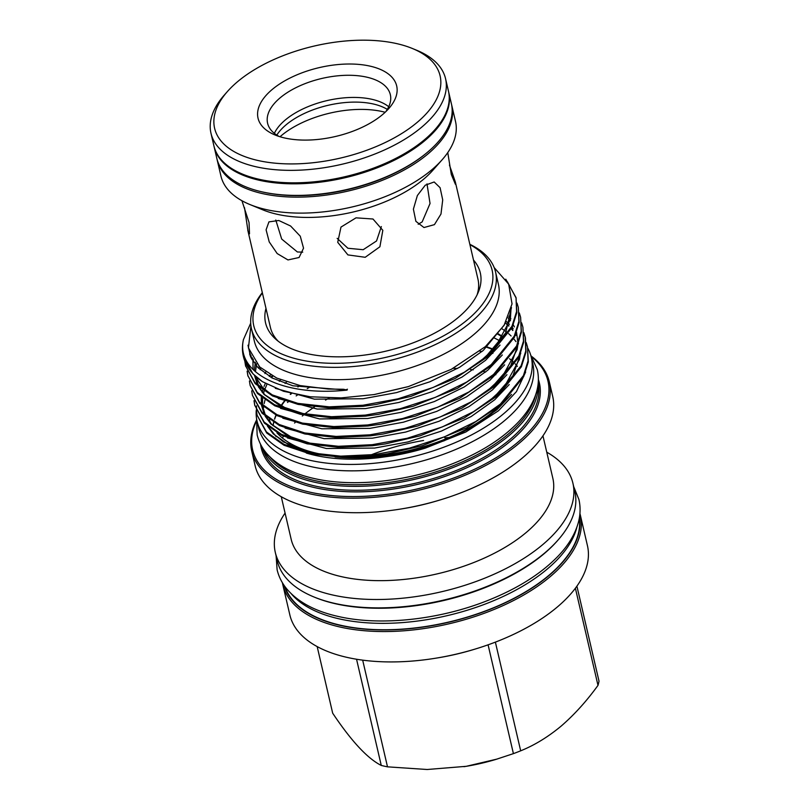 <?xml version="1.0" encoding="UTF-8"?>
<svg xmlns="http://www.w3.org/2000/svg" width="810" height="810" viewBox="0 0 810 810"><rect width="100%" height="100%" fill="white"/><g stroke="black" fill="none" stroke-linecap="round" stroke-linejoin="round"><path stroke-width="1.21" d="M448.578 91.672A120.427 59.849 166.9 0 1 448.7 92.168A120.427 59.849 166.9 0 1 389.63 162.496A120.427 59.849 166.9 0 1 259.524 180.316A120.427 59.849 166.9 0 1 214.113 146.752A120.427 59.849 166.9 0 1 214.012 146.266M448.7 92.168L451.393 103.751A120.427 59.849 166.9 0 1 425.706 153.718A120.427 59.849 166.9 0 1 262.217 191.899A120.427 59.849 166.9 0 1 261.924 191.838A120.427 59.849 166.9 0 1 216.817 158.345L214.113 146.752M425.706 153.718L424.825 154.437A118.969 59.12 166.9 0 1 263.321 192.152A118.969 59.12 166.9 0 1 263.027 192.081A118.969 59.12 166.9 0 1 262.724 192.021M279.997 136.748A73.69 36.622 166.9 0 1 280.918 135.958A73.69 36.622 166.9 0 1 382.219 111.547A73.69 36.622 166.9 0 1 385.165 112.276M258.258 160.552A115.759 57.53 166.9 0 1 227.468 91.469A115.759 57.53 166.9 0 1 396.454 43.558A115.759 57.53 166.9 0 1 412.31 48.458A115.759 57.53 166.9 0 1 410.386 127.697A115.759 57.53 166.9 0 1 258.258 160.552M412.31 48.458L416.654 50.24A120.427 59.849 166.9 0 1 445.561 78.702A120.427 59.849 166.9 0 1 386.502 149.03A120.427 59.849 166.9 0 1 256.395 166.85A120.427 59.849 166.9 0 1 210.985 133.296A120.427 59.849 166.9 0 1 224.36 94.993L227.468 91.469M445.561 78.702L448.467 91.176A120.427 59.849 166.9 0 1 389.397 161.504A120.427 59.849 166.9 0 1 259.291 179.324A120.427 59.849 166.9 0 1 213.891 145.77L210.985 133.296M451.585 104.622A120.427 59.849 166.9 0 1 451.798 105.482A120.427 59.849 166.9 0 1 392.728 175.81A120.427 59.849 166.9 0 1 262.622 193.631A120.427 59.849 166.9 0 1 217.212 160.066A120.427 59.849 166.9 0 1 217.029 159.206M451.798 105.482L455.514 121.459A120.427 59.849 166.9 0 1 442.138 159.762A120.427 59.849 166.9 0 1 266.338 209.608A120.427 59.849 166.9 0 1 249.844 204.505A120.427 59.849 166.9 0 1 220.938 176.043L217.212 160.066M442.138 159.762L432.884 170.232A106.535 52.944 166.9 0 1 277.364 214.326A106.535 52.944 166.9 0 1 262.764 209.82L249.844 204.505M241.937 200.728L249.045 222.487L249.5 233.867L248.002 231.052L244.509 207.664M278.103 341.132A106.535 52.944 166.9 0 1 270.429 327.493L247.789 230.202M287.975 259.939L277.182 253.56L269.224 241.906L266.095 229.827L268.93 221.879L278.792 220.492L290.587 226L300.277 236.206L303.537 248.174L299.082 257.499L287.975 259.939M284.867 138.024A71.179 35.377 -13.1 0 0 388.78 108.56A71.179 35.377 -13.1 0 0 369.846 66.086A71.179 35.377 -13.1 0 0 276.301 86.285A71.179 35.377 -13.1 0 0 275.117 135.007A71.179 35.377 -13.1 0 0 284.867 138.024M385.752 111.709A63.008 31.317 -13.1 0 0 390.339 94.679A63.008 31.317 -13.1 0 0 366.576 77.112A63.008 31.317 -13.1 0 0 298.495 86.437A63.008 31.317 -13.1 0 0 267.594 123.241A63.008 31.317 -13.1 0 0 279.217 136.505M388.729 106.728A63.008 31.317 -13.1 0 0 371.729 99.266A63.008 31.317 -13.1 0 0 274.357 133.336M387.301 109.38A63.484 31.549 -13.1 0 0 385.783 108.51A63.484 31.549 -13.1 0 0 373.157 103.953A63.484 31.549 -13.1 0 0 285.889 124.983A63.484 31.549 -13.1 0 0 277.779 133.64A63.484 31.549 -13.1 0 0 276.807 135.098M284.998 586.632A151.257 75.168 -13.1 0 0 341.061 625.35A151.257 75.168 -13.1 0 0 501.39 604.381A151.257 75.168 -13.1 0 0 579.312 518.147M291.276 593.781A151.257 75.168 -13.1 0 0 339.562 618.941A151.257 75.168 -13.1 0 0 576.831 527.33M262.389 292.916A122.381 60.821 -13.1 0 0 312.599 361.969A122.381 60.821 -13.1 0 0 468.119 319.221A122.381 60.821 -13.1 0 0 469.921 244.63M469.851 244.316A125.297 62.269 166.9 0 1 495.548 271.988A125.297 62.269 166.9 0 1 470.964 322.198A125.297 62.269 166.9 0 1 340.777 367.254A125.297 62.269 166.9 0 1 251.475 328.779A125.297 62.269 166.9 0 1 262.318 292.613M473.506 260.05A110.241 54.786 166.9 0 1 478.376 291.985A110.241 54.786 166.9 0 1 458.683 317.115A110.241 54.786 166.9 0 1 275.704 339.147A110.241 54.786 166.9 0 1 265.984 308.347M557.898 540.199L557.128 541.08A151.612 75.34 166.9 0 1 544.219 553.615A151.612 75.34 166.9 0 1 315.029 597.415L313.946 596.97A152.776 75.927 -13.1 0 0 544.897 552.825A152.776 75.927 -13.1 0 0 557.898 540.199A152.776 75.927 -13.1 0 0 574.867 491.609L572.913 483.226A152.776 75.927 166.9 0 1 542.943 544.442A152.776 75.927 166.9 0 1 384.203 599.39A152.776 75.927 166.9 0 1 275.319 552.481A152.776 75.927 166.9 0 1 285.079 513.084M284.34 585.711A151.612 75.34 -13.1 0 0 394.136 629.755A151.612 75.34 -13.1 0 0 549.271 575.313A151.612 75.34 -13.1 0 0 579.494 517.033M579.909 513.5A152.776 75.927 166.9 0 1 580.375 515.271A152.776 75.927 166.9 0 1 550.405 576.497A152.776 75.927 166.9 0 1 391.665 631.446A152.776 75.927 166.9 0 1 282.771 584.526A152.776 75.927 166.9 0 1 282.406 582.734M256.223 421.544A151.612 75.34 -13.1 0 0 335.441 495.892A151.612 75.34 -13.1 0 0 518.228 441.926A151.612 75.34 -13.1 0 0 532.241 357.311M531.694 356.43A152.776 75.927 166.9 0 1 549.332 381.885A152.776 75.927 166.9 0 1 519.362 443.11A152.776 75.927 166.9 0 1 360.622 498.059A152.776 75.927 166.9 0 1 251.738 451.14A152.776 75.927 166.9 0 1 256.325 420.511M269.892 456.891A140.494 69.822 -13.1 0 0 378.543 483.61A140.494 69.822 -13.1 0 0 508.214 434.119A140.494 69.822 -13.1 0 0 535.572 395.057M538.012 384.811A141.659 70.399 166.9 0 1 509.358 435.304A141.659 70.399 166.9 0 1 368.196 486A141.659 70.399 166.9 0 1 263.179 448.77M575.383 588.242L597.993 685.371A136.525 67.848 -13.1 0 0 599.015 681.159L576.902 586.156M597.993 685.371C586.612 701.126 574.341 714.683 561.188 726.074C548.087 736.948 534.58 745.2 520.678 750.819L495.386 642.138M580.375 515.271L587.442 545.656A152.776 75.927 166.9 0 1 557.472 606.872A152.776 75.927 166.9 0 1 474.549 649.245A152.776 75.927 166.9 0 1 436.873 658.014A152.776 75.927 166.9 0 1 289.848 614.901L282.771 584.526M546.76 452.183A152.776 75.927 166.9 0 1 572.913 483.226M366.262 456.81A134.339 66.764 166.9 0 1 367.396 456.344M370.858 454.957A134.339 66.764 166.9 0 1 390.45 448.203A134.339 66.764 166.9 0 1 423.579 440.498M444.761 437.856A134.339 66.764 166.9 0 1 449.074 437.532M542.953 435.831L552.865 478.406A134.339 66.764 166.9 0 1 526.51 532.241A134.339 66.764 166.9 0 1 386.927 580.557A134.339 66.764 166.9 0 1 291.175 539.298L281.272 496.722M302.312 416.006A134.339 66.764 166.9 0 1 303.639 414.912M304.651 414.102A134.339 66.764 166.9 0 1 314.472 406.924M325.519 400.079A134.339 66.764 166.9 0 1 329.214 398.014M345.131 390.197A134.339 66.764 166.9 0 1 347.429 389.205M453.195 368.327A134.339 66.764 166.9 0 1 457.518 368.479M470.61 369.542A134.339 66.764 166.9 0 1 473.232 369.876M483.985 371.699A134.339 66.764 166.9 0 1 485.646 372.053M494.961 374.453A134.339 66.764 166.9 0 1 495.872 374.736M287.509 402.459A152.776 75.927 166.9 0 1 288.168 401.932M296.166 395.908A152.776 75.927 166.9 0 1 297.665 394.855M307.213 388.648A152.776 75.927 166.9 0 1 309.531 387.251M479.854 351.186A152.776 75.927 166.9 0 1 482.061 351.479M492.055 353.211A152.776 75.927 166.9 0 1 492.895 353.383M549.332 381.885L552.714 396.434A152.776 75.927 166.9 0 1 522.754 457.66A152.776 75.927 166.9 0 1 439.83 500.033A152.776 75.927 166.9 0 1 402.155 508.801A152.776 75.927 166.9 0 1 255.12 465.689L251.738 451.14M495.548 271.988L498.413 284.32A125.297 62.269 166.9 0 1 473.84 334.53A125.297 62.269 166.9 0 1 343.642 379.586A125.297 62.269 166.9 0 1 254.34 341.111L251.475 328.779M378.584 457.721A132.324 65.762 166.9 0 1 306.291 453.043C326.703 459.088 350.598 460.677 377.976 457.792L392.364 455.807L425.26 448.153L465.78 432.034L498.504 410.751L516.436 391.625L525.649 372.043M425.078 448.203A132.324 65.762 166.9 0 1 392.506 455.787M244.833 361.27L245.552 365.755L254.958 382.614L272.332 394.926L297.837 403.37L329.225 406.843L363.032 405.243L398.014 398.834L433.006 387.514L464.312 372.235L488.967 354.719L511.95 326.288L516.577 311.577L516.031 297.614L505.774 279.197M507.394 281.748L516.152 298.131M516.031 297.614L516.82 312.609L512.193 327.331L489.21 355.752L455.078 378.533L410.903 396.384L376.225 404.463L363.275 406.286L329.467 407.875L298.08 404.403L272.565 395.968L255.19 383.646L245.552 365.755M247.121 371.132L247.85 375.617L257.246 392.475L274.62 404.787L300.135 413.232L331.523 416.704L365.33 415.105L400.312 408.696L435.304 397.376L466.611 382.097L491.265 364.581L514.249 336.16L518.876 321.438L518.329 307.476L517.023 303.132M518.329 307.476L519.119 322.471L514.482 337.193L491.498 365.614L457.377 388.395L413.191 406.245L378.513 414.325L365.573 416.148L331.766 417.737L300.378 414.274L274.863 405.83L257.489 393.518L247.85 375.617M249.419 380.994L250.138 385.479L259.544 402.337L276.919 414.649L302.434 423.093L333.821 426.566L367.618 424.966L402.6 418.557L437.602 407.238L468.899 391.959L493.553 374.443L516.537 346.022L521.174 331.3L520.628 317.338L519.321 312.994M520.628 317.338L521.407 332.333L516.78 347.055L493.796 375.475L459.675 398.257L415.49 416.107L380.811 424.187L367.861 426.009L334.054 427.609L302.677 424.136L277.162 415.692L259.787 403.38L250.138 385.479M251.718 390.855L252.436 395.341L261.843 412.199L279.217 424.511L304.722 432.955L336.109 436.428L369.917 434.828L404.899 428.419L439.891 417.109L471.197 401.821L495.852 384.304L518.835 355.884L523.462 341.162L522.916 327.2L521.61 322.856M522.916 327.2L523.706 342.195L519.078 356.916L496.095 385.337L461.963 408.118L417.788 425.969L383.11 434.049L370.16 435.871L336.352 437.471L304.965 433.998L279.45 425.554L262.075 413.242L252.436 395.341M254.006 400.717L254.735 405.202L264.131 422.061L281.505 434.383L307.02 442.817L338.408 446.29L372.215 444.7L407.197 438.281L442.189 426.971L473.496 411.683L498.15 394.166L521.134 365.745L525.761 351.024L525.214 337.061L523.908 332.718M523.959 333.254L525.326 337.578M525.457 338.104L526.004 352.067L521.367 366.778L498.383 395.199L464.262 417.98L420.086 435.831L385.398 443.91L372.458 445.733L338.651 447.333L307.263 443.86L281.748 435.416L264.374 423.103L254.735 405.202M256.304 410.579L257.023 415.064L266.429 431.922L283.804 444.244L309.319 452.679L340.706 456.151L374.503 454.562L409.485 448.143L444.487 436.833L475.784 421.544L500.438 404.028L523.422 375.607L528.059 360.885L527.512 346.923L526.206 342.579M527.512 346.923L528.302 361.928L523.665 376.64L500.681 405.061L466.56 427.842L422.375 445.692L387.696 453.772L374.746 455.595L340.939 457.194L309.562 453.721L284.047 445.277L266.672 432.965L257.023 415.064M250.695 323.2L243.445 339.592C235.72 372.833 282.7 396.961 347.125 390.096L343.541 389.276L328.222 389.033L300.095 385.57L276.767 378.078L259.686 366.94L248.427 347.905L250.938 325.822M494.14 267.533L508.67 284.128L512.042 303.902L504.043 325.407L485.392 346.609L451.281 369.33L408.432 386.572L374.068 394.571L341.142 397.912L310.19 396.789L283.571 391.291L262.481 381.692L252.902 373.785L243.425 356.602M262.481 381.692A139.441 69.295 166.9 0 1 243.344 356.279A139.441 69.295 166.9 0 1 243.445 339.592M245.673 366.272L245.025 361.776M247.971 376.134L247.323 371.638M254.856 405.719L254.208 401.223M269.365 376.437A139.441 69.295 166.9 0 1 270.591 374.898M257.155 415.581L256.507 411.085M256.466 410.548L256.507 405.891M494.302 338.003A128.537 63.879 166.9 0 1 500.327 341.212M498.049 333.7A128.537 63.879 166.9 0 1 503.152 337.021M497.411 407.815A128.537 63.879 166.9 0 1 493.978 410.832A128.537 63.879 166.9 0 1 353.686 457.154M335.057 456.951A128.537 63.879 -13.1 0 0 494.151 411.571A128.537 63.879 -13.1 0 0 504.438 401.679M502.99 337.517A128.537 63.879 -13.1 0 0 497.684 334.135M256.233 410.397A140.788 69.964 -13.1 0 0 257.053 421.109L258.542 427.518A140.788 69.964 -13.1 0 0 311.627 466.752A140.788 69.964 -13.1 0 0 463.735 445.915A140.788 69.964 -13.1 0 0 532.788 363.7L531.299 357.291A140.788 69.964 -13.1 0 0 527.806 348.199M272.849 376.144A140.788 69.964 -13.1 0 0 271.532 377.662M257.053 421.109A140.788 69.964 -13.1 0 0 310.139 460.343A140.788 69.964 -13.1 0 0 462.247 439.506A140.788 69.964 -13.1 0 0 531.299 357.291M418.173 224.279L422.172 221.899L430.039 203.492L427.002 183.87M434.433 224.643L423.974 227.529L415.884 221.322L413.394 209.132L417.363 195.534L425.26 185.196L434.17 181.977L440.093 187.697L442.716 199.908L440.984 214.022L434.433 224.643M449.449 165.088L455.321 181.906L455.392 184.255L451.302 174.444L447.768 152.594M275.785 220.047L281.688 239.051L297.392 251.971L302.727 252.153M337.152 238.363L347.895 248.255L363.184 249.713L376.549 240.955L381.348 226.587M365.199 257.286L347.915 254.907L337.729 242.322L340.98 227.094L356.015 217.839L372.985 219.014L382.826 230.313L379.9 246.766L365.199 257.286M285.079 383.484A128.537 63.879 166.9 0 1 286.527 381.915M329.042 455.514A128.537 63.879 166.9 0 1 276.979 432.864M271.158 424.237A128.537 63.879 166.9 0 1 269.335 419.539M279.278 381.328A128.537 63.879 166.9 0 1 280.554 379.708M314.543 453.681L283.581 441.997L273.861 434.089L268.636 427.072L276.2 436.712M488.086 644.821L513.408 753.634L495.882 759.426A119.607 59.444 166.9 0 1 466.388 766.29A119.607 59.444 166.9 0 1 463.948 766.685M497.026 759.081L466.206 766.321L427.164 769.5L387.504 766.837L362.677 660.16M356.552 659.249L381.267 765.44C367.578 758.575 351.378 741.16 332.677 713.185L317.176 646.603M520.678 750.819A136.525 67.848 166.9 0 1 513.408 753.634M387.504 766.837A136.525 67.848 166.9 0 1 381.267 765.44M439.83 500.033L437.582 500.701A134.339 66.764 166.9 0 1 404.463 508.417L402.155 508.801M282.356 437.987A134.339 66.764 166.9 0 1 283.5 436.246M294.567 423.043A134.339 66.764 166.9 0 1 295.255 422.364M275.319 552.481L277.263 560.864A152.776 75.927 -13.1 0 0 313.946 596.97M474.549 649.245L472.858 649.762A138.834 68.992 166.9 0 1 438.625 657.73L436.873 658.014M455.321 181.906L477.961 279.197A106.535 52.944 166.9 0 1 477.1 294.83M262.268 447.322A141.659 70.399 -13.1 0 0 363.731 490.131A141.659 70.399 -13.1 0 0 510.259 439.202A141.659 70.399 -13.1 0 0 538.194 383.12M538.377 379.566A142.823 70.986 166.9 0 1 511.393 440.397A142.823 70.986 166.9 0 1 359.448 491.842A142.823 70.986 166.9 0 1 260.536 444.214M298.728 386.299A128.537 63.879 -13.1 0 0 297.928 386.977M291.074 393.397A128.537 63.879 -13.1 0 0 290.233 394.267M284.563 400.808A128.537 63.879 -13.1 0 0 280.766 406.114M275.977 415.105A128.537 63.879 -13.1 0 0 274.509 419.124M273.628 422.375A128.537 63.879 -13.1 0 0 273.021 425.706M493.584 349.383A128.537 63.879 -13.1 0 0 487.114 346.953M347.125 390.096L292.936 385.803L272.17 378.007L257.742 367.375L250.735 357.089L247.981 345.222M504.498 324.658L483.246 350.467L459.726 367.193L429.867 381.793L396.495 392.617L363.123 398.743L314.452 399.158L275.309 388.314M250.331 356.147L250.249 353.727M500.053 345.1L485.544 360.328L462.024 377.055L432.165 391.655L398.793 402.479L365.421 408.604L317.206 409.07L278.225 398.49M270.712 394.116L262.329 387.099L254.866 375.739M253.054 369.512L252.912 358.82M502.342 354.962L487.833 370.19L464.322 386.917L434.464 401.517L401.082 412.341L367.72 418.476L319.494 418.932L280.523 408.351M504.64 364.824L490.131 380.052L466.611 396.778L436.752 411.379L403.38 422.202L370.008 428.338L321.793 428.794L282.822 418.213M506.938 374.686L492.429 389.914L468.909 406.64L439.05 421.251L405.678 432.064L372.306 438.2L324.091 438.656L285.11 428.075M264.931 373.562L265.862 371.911M505.531 322.896L508.903 325.833M511.576 328.566L512.892 330.095M509.227 384.548L494.718 399.775L471.207 416.512L441.349 431.112L407.967 441.926L374.605 448.062L326.379 448.517L287.408 437.937M270.975 377.359L272.119 375.759M511.525 394.409L497.016 409.637L473.728 426.232L444.184 440.751L411.115 451.575L377.976 457.792M407.845 386.745L374.382 394.521M249.844 354.901L249.672 352.228M511.474 307.537L505.663 332.971L484.947 357.767L479.388 362.333M410.903 396.384L376.225 404.463M251.991 359.61L252.153 357.554M413.191 406.245L378.513 414.325M304.823 414.133L280.564 406.104L264.03 394.399L258.269 386.613M257.479 385.084L254.532 375.435M254.249 370.676L255.373 362.283M415.49 416.107L380.811 424.187M258.785 368.439L259.433 366.707M508.781 316.254L510.897 318.806M518.471 343.227L510.715 365.766L491.832 387.352L486.273 391.918M417.788 425.969L383.11 434.049M506.321 321.479L509.419 324.354M512.163 327.382L513.196 328.668M520.759 353.089L513.003 375.627L494.12 397.214L488.572 401.78M420.086 435.831L385.398 443.91M311.708 443.718L287.449 435.689L270.915 423.984L265.154 416.208M264.364 414.669L261.417 405.02M261.316 404.109L261.316 397.133M262.156 392.283L262.734 390.157M262.956 389.438L263.382 388.162M264.03 386.431L265.336 383.434M269.295 376.397L270.388 374.787M422.375 445.692L387.696 453.772M314.007 453.58L289.737 445.551L273.213 433.846L267.452 426.07M263.564 407.551L263.615 406.995M264.141 403.572L265.032 400.018M256.567 418.618L257.145 434.859C258.755 441.652 261.934 447.839 266.682 453.428C277.293 465.487 293.149 473.86 314.26 478.538C353.474 487.569 408.179 481.555 453.003 463.573C480.33 452.658 501.906 439.04 517.732 422.739C527.614 412.432 534.013 401.699 536.929 390.541C538.731 383.434 538.842 376.478 537.293 369.664L530.631 354.841M573.703 486.628L578.917 499.497C580.578 506.756 580.446 514.188 578.532 521.782C575.404 533.729 568.539 545.251 557.918 556.328C540.878 573.895 517.61 588.566 488.126 600.342C439.759 619.751 380.69 626.241 338.428 616.501C315.596 611.439 298.505 602.397 287.165 589.386C282.163 583.463 278.812 576.912 277.111 569.734L276.109 555.873M263.027 192.081L261.924 191.838M291.499 393.498L290.628 394.389M284.867 400.909L280.999 406.225M276.129 415.176L274.61 419.195M273.699 422.425L273.071 425.746M525.214 337.061L525.457 338.094M243.344 356.279L243.496 356.926M519.19 359.326L519.342 359.944M259.686 366.95L258.835 366.12M251.363 358.415L250.948 355.256M510.968 309.734L510.33 319.636L494.94 347.895L478.953 362.657M253.165 361.564L253.307 359.427M305.35 414.224L286.406 408.635L264.87 394.845L259.453 387.625M258.643 386.117L255.697 376.498M255.444 371.77L256.608 363.761M508.093 317.864L510.482 320.689M513.307 324.871L514.411 326.906M516.567 332.343L517.934 342.893M517.843 344.736L517.144 349.606L502.078 377.197L485.838 392.242M260.132 369.704L260.81 367.973M312.235 443.809L292.41 437.856L271.836 424.511L266.338 417.211M265.528 415.702L262.582 406.083M262.47 405.172L262.572 398.156M263.392 393.711L264.141 391.129M264.374 390.41L266.946 384.345M271.067 377.409L272.211 375.8M505.43 323.079L508.801 326.096M511.414 328.88L512.781 330.551M515.606 334.733L515.98 335.401M520.131 354.598L519.514 359.113L504.073 387.393L488.126 402.104M501.866 328.688L506.291 331.786M508.65 333.71L511.1 335.958M513.712 338.742L515.98 341.628M517.398 366.383L515.19 363.842M512.882 361.554L509.581 358.769M493.341 349.657L485.22 346.751"/></g></svg>
